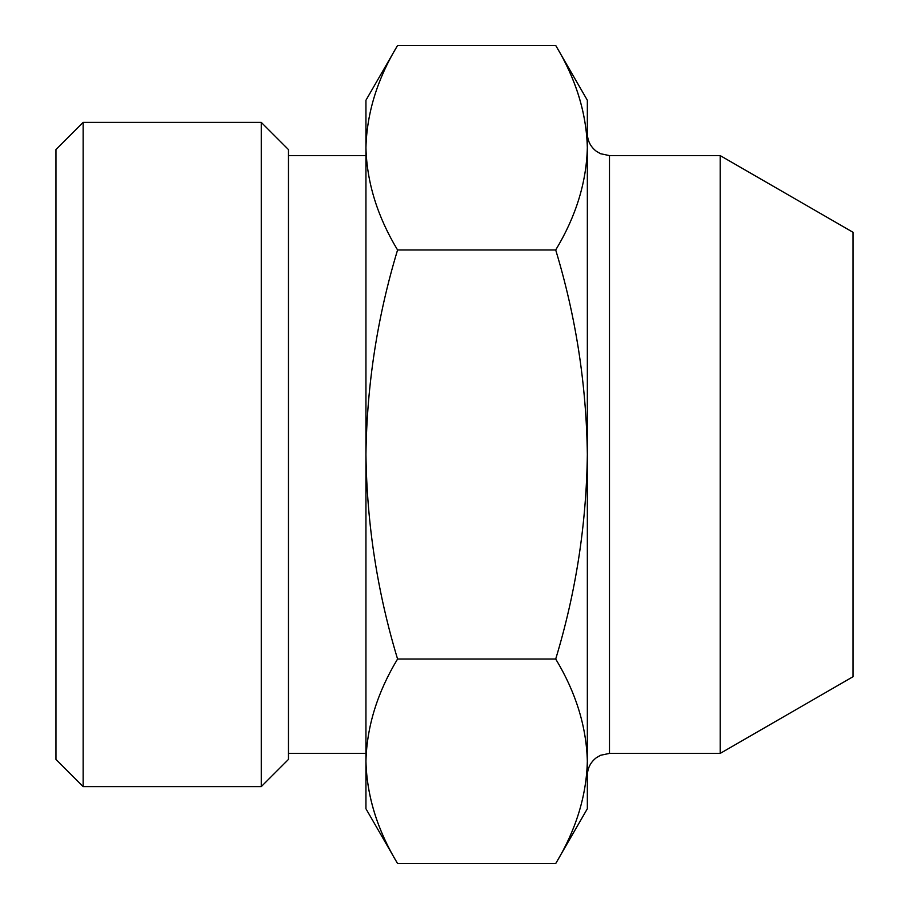 <?xml version="1.0" encoding="UTF-8"?>
<svg xmlns="http://www.w3.org/2000/svg" width="909" height="909" viewBox="0 0 909 909"><rect width="100%" height="100%" fill="white"/><g stroke="black" fill="none" stroke-linecap="round" stroke-linejoin="round"><path stroke-width="1.36" d="M397.574 659.025C377.371 692.419 366.827 726.507 365.941 761.288L365.941 454.5C366.884 524.402 377.428 592.577 397.574 659.025L555.706 659.025C575.863 592.554 586.419 524.379 587.339 454.5C586.407 384.598 575.851 316.423 555.706 249.975C575.908 216.581 586.453 182.493 587.339 147.713C586.43 112.955 575.886 78.867 555.706 45.45C575.908 78.844 586.453 112.932 587.339 147.713L587.339 100.251L555.706 45.45L397.574 45.45C377.371 78.844 366.827 112.932 365.941 147.713C366.85 182.47 377.394 216.558 397.574 249.975C377.417 316.446 366.872 384.621 365.941 454.5L365.941 100.251L397.574 45.45M365.941 761.288C366.85 796.045 377.394 830.133 397.574 863.55C377.371 830.156 366.827 796.068 365.941 761.288L365.941 808.749L397.574 863.55L555.706 863.55C575.908 830.156 586.453 796.068 587.339 761.288C586.43 726.53 575.886 692.442 555.706 659.025M587.339 761.288L587.339 147.713L587.339 808.749L555.706 863.55M720.189 155.598L720.189 753.402L853.028 676.705L853.028 232.295L720.189 155.598L609.484 155.598L600.531 153.712L596.19 151.167C590.464 146.656 587.509 140.747 587.339 133.464M55.972 759.435L55.972 149.565L83.139 122.397L83.139 786.603L55.972 759.435M261.281 122.397L288.448 149.565L288.448 759.435L261.281 786.603L261.281 122.397L83.139 122.397M555.706 249.975L397.574 249.975M720.189 753.402L609.484 753.402L609.484 155.598M261.281 786.603L83.139 786.603M365.941 155.598L288.448 155.598M365.941 753.402L288.448 753.402M609.484 753.402L600.531 755.288L596.19 757.833C590.464 762.344 587.509 768.253 587.339 775.536"/></g></svg>
